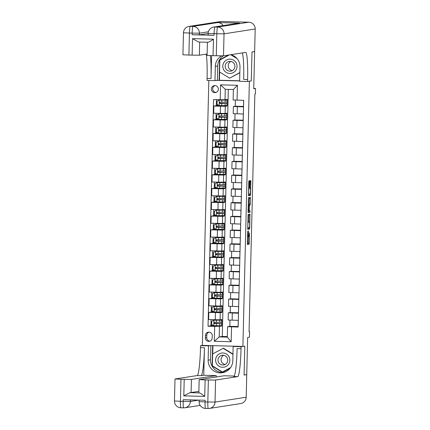 <?xml version="1.0" encoding="UTF-8"?>
<svg xmlns="http://www.w3.org/2000/svg" width="430" height="430" viewBox="0 0 430 430"><rect width="100%" height="100%" fill="white"/><g stroke="black" fill="none" stroke-linecap="round" stroke-linejoin="round"><path stroke-width="0.64" d="M247.653 231.125L247.357 244.433L249.228 244.143L249.459 233.076A3.456 0.333 91.5 0 1 249.04 236.586L248.884 236.607A3.456 0.333 91.5 0 0 248.884 236.607A3.456 0.333 91.5 0 1 248.637 233.205L248.621 230.975L248.492 233.227A3.456 0.333 91.5 0 1 248.072 236.736L247.916 236.758A3.456 0.333 91.5 0 0 247.916 236.758A3.456 0.333 91.5 0 1 247.669 233.356L247.653 231.125M211.361 89.021A3.521 3.504 -98.8 0 0 215.408 92.595A3.521 3.504 -98.8 0 0 218.375 89.204A3.521 3.504 -98.8 0 0 214.328 85.629A3.521 3.504 -98.8 0 0 211.361 89.021M215 85.591A3.521 3.504 -98.8 0 0 216.064 92.428M249.513 181.842L249.438 180.777L248.911 180.858L248.782 181.954L248.545 195.768L250.421 195.478L250.55 194.381L250.862 181.632L250.787 180.568L250.147 180.67L249.884 187.222L249.959 188.286L250.276 188.232A2.892 0.279 91.5 0 0 250.276 188.232A2.892 0.279 91.5 0 1 250.486 191.108A2.892 0.279 91.5 0 1 250.136 194.016L248.905 194.204A2.892 0.279 91.5 0 1 248.9 194.204A2.892 0.279 91.5 0 1 248.696 191.334A2.892 0.279 91.5 0 1 249.045 188.426L249.513 181.842L248.787 181.825M198.875 391.424L189.893 392.66L199.434 392.907C200.751 393.423 202.514 394.589 204.728 396.406L183.803 395.863L184.207 379.351L180.971 379.271L180.433 401.281L183.175 401.351L183.212 399.701L205.126 400.271L205.088 401.921L207.824 401.996L208.362 379.986L215.57 380.055L215.032 402.066L246.191 397.229L246.745 374.67L244.095 375.078L244.799 346.134L244.095 375.024L246.745 374.616L247.653 337.469L249.454 337.19L249.588 331.686L249.061 331.772L254.866 94.057L255.399 93.971L255.533 88.467L253.738 88.424M221.391 21.5L190.232 26.337A6.606 6.574 -98.8 0 0 189.055 26.413L220.214 21.575A6.606 6.574 81.2 0 1 221.391 21.5L248.782 22.215A6.606 6.574 81.2 0 1 255.194 28.993L254.641 51.552L251.991 51.96L251.281 80.904L251.991 52.019L254.641 51.605L253.732 88.752L255.533 88.467M230.867 54.696A12.384 12.33 -98.8 0 1 239.983 66.967L239.634 81.275L247.572 81.485L251.281 80.904L249.378 81.206L242.896 346.435L202.358 345.376L200.557 345.656L200.509 347.633A27.525 2.639 -88.5 0 1 197.187 375.562L175.037 378.997L180.971 379.271M241.042 348.692A27.525 2.639 -88.5 0 1 237.72 376.615L233.78 376.513A27.525 2.639 -88.5 0 0 237.102 348.59L241.042 348.692L241.09 346.714L244.799 346.134L242.896 346.435M248.088 214.457L247.723 229.362L249.599 229.072L249.728 227.975L249.964 214.167L248.088 214.457M248.056 211.501L248.502 197.66L250.373 197.365L250.319 203.884L250.185 204.981L249.427 205.099L249.206 209.819L249.287 210.883L250.077 210.759L250.04 212.269L248.137 212.565L248.056 211.501M254.334 51.6L254.641 51.605M212.183 338.034L212.243 335.61A3.413 3.397 -98.8 0 0 208.324 332.148A3.413 3.397 -98.8 0 0 205.449 335.432L205.389 337.856A3.413 3.397 -98.8 0 0 209.313 341.318A3.413 3.397 -98.8 0 0 212.183 338.034M216.784 80.351L239.639 80.947M208.829 80.469L202.358 345.376M228.325 89.386L222.283 336.448L219.209 336.926L227.32 337.142L227.572 326.682L238.161 327.036L243.702 100.324L233.114 99.975L233.372 89.515L225.261 89.306L225.008 99.76L227.287 99.405L227.126 106.011L218.854 105.796L218.859 105.415M231.533 326.864L231.168 341.721L214.296 341.28L214.661 326.424L221.746 326.117L221.907 319.517L220.074 319.802L208.636 319.576L208.813 312.422L220.246 312.648L222.079 312.363L222.24 305.757L220.407 306.042L208.975 305.821L209.152 298.667L220.585 298.888L222.417 298.603L222.579 292.002L220.746 292.287L209.313 292.067L209.485 284.913L220.918 285.133L222.756 284.848L222.917 278.242L221.079 278.527L209.647 278.307L209.824 271.153L221.256 271.378L223.089 271.094L223.251 264.488L221.418 264.772L209.985 264.552L210.157 257.398L221.595 257.618L223.428 257.333L223.589 250.733L221.756 251.018L210.318 250.792L210.496 243.643L221.928 243.864L223.761 243.579L223.923 236.973L222.09 237.258L210.657 237.037L210.829 229.883L222.267 230.104L224.1 229.819L224.261 223.218L222.428 223.503L210.99 223.283L211.168 216.129L222.6 216.349L224.433 216.064L224.594 209.464L222.761 209.749L211.329 209.523L211.501 202.369L222.939 202.595L224.772 202.31L224.933 195.704L223.1 195.989L211.662 195.768L211.839 188.614L223.272 188.834L225.105 188.55L225.266 181.949L223.433 182.234L212.001 182.008L212.173 174.859L223.611 175.08L225.444 174.795L225.605 168.189L223.772 168.474L212.334 168.254L212.511 161.1L223.944 161.32L225.777 161.035L225.944 154.434L224.105 154.719L212.673 154.499L212.85 147.345L224.283 147.565L226.115 147.28L226.277 140.68L224.444 140.965L213.011 140.739L213.183 133.585L224.616 133.811L226.454 133.526L226.615 126.92L224.782 127.205L213.345 126.984L213.522 119.83L224.954 120.051L226.787 119.766L226.949 113.165L225.116 113.45L213.683 113.23L213.855 106.076L225.293 106.296L227.126 106.011M213.307 325.429L208.034 326.252L214.661 326.424M208.034 326.252L213.57 99.54L220.203 99.712L220.563 84.855L237.435 85.296L237.075 100.152M249.588 331.686L249.061 331.675M222.283 336.448L227.33 336.583M219.467 326.472L219.209 336.926L214.296 341.28M238.172 326.537L229.851 326.332L227.572 326.682M229.851 326.332L230.002 320.124M238.51 312.782L230.19 312.572L228.335 312.863L238.5 313.201M230.19 312.572L230.34 306.37M238.844 299.027L230.523 298.818L228.669 299.108L238.833 299.441M230.523 298.818L230.679 292.61M239.182 285.267L230.862 285.058L229.007 285.353L239.171 285.687M230.862 285.058L231.012 278.855M239.515 271.513L231.195 271.303L229.346 271.593L239.51 271.932M231.195 271.303L231.351 265.1M239.854 257.753L231.533 257.548L229.679 257.839L239.843 258.172M231.533 257.548L231.684 251.34M240.193 243.998L231.872 243.788L230.018 244.079L240.182 244.417M231.872 243.788L232.023 237.586M240.526 230.244L232.205 230.034L230.351 230.324L240.515 230.657M232.205 230.034L232.356 223.831M240.864 216.483L232.544 216.274L230.69 216.57L240.854 216.903M232.544 216.274L232.695 210.071M241.198 202.729L232.877 202.519L231.023 202.809L241.187 203.148M232.877 202.519L233.028 196.316M241.536 188.969L233.216 188.765L231.361 189.055L241.526 189.388M233.216 188.765L233.366 182.556M241.87 175.214L233.549 175.005L231.695 175.3L241.859 175.633M233.549 175.005L233.7 168.802M242.208 161.46L233.888 161.25L232.033 161.54L242.197 161.874M233.888 161.25L234.038 155.047M242.541 147.7L234.221 147.49L232.367 147.786L242.531 148.119M234.221 147.49L234.377 141.287M242.88 133.945L234.56 133.735L232.705 134.026L242.869 134.364M234.56 133.735L234.71 127.533M243.213 120.185L234.893 119.981L233.044 120.271L243.208 120.604M234.893 119.981L235.049 113.773M243.552 106.43L235.231 106.221L233.377 106.516L243.541 106.85M235.231 106.221L235.382 100.077M221.746 326.117L213.474 325.902L213.484 325.526M213.645 311.675L208.813 312.422M213.984 297.92L209.152 298.667M214.317 284.16L209.485 284.913M214.656 270.405L209.824 271.153M214.989 256.646L210.157 257.398M215.328 242.891L210.496 243.643M215.661 229.136L210.829 229.883M216 215.376L211.168 216.129M216.333 201.622L211.501 202.369M216.672 187.862L211.839 188.614M217.01 174.107L212.173 174.859M217.344 160.352L212.511 161.1M217.682 146.592L212.85 147.345M218.015 132.838L213.183 133.585M218.354 119.078L213.522 119.83M218.687 105.323L213.855 106.076M228.179 320.011L238.322 320.355M238.123 326.547L238.274 320.35M222.079 312.363L213.812 312.148L213.817 311.766M228.518 306.257L238.661 306.595M238.462 312.787L238.612 306.595M229.007 285.353L228.83 292.507L238.994 292.841M238.795 299.033L238.946 292.841M222.417 298.603L214.145 298.388L214.156 298.012M229.19 278.742L239.333 279.081M239.134 285.278L239.284 279.081M222.756 284.848L214.484 284.633L214.489 284.252M229.679 257.839L229.507 264.993L239.671 265.326M239.467 271.518L239.623 265.326M223.089 271.094L214.817 270.873L214.828 270.497M229.862 251.227L240.004 251.572M239.806 257.763L239.956 251.566M223.428 257.333L215.156 257.118L215.161 256.742M230.351 230.324L230.179 237.478L240.343 237.811M240.139 244.003L240.295 237.811M223.761 243.579L215.489 243.364L215.5 242.982M230.534 223.713L240.676 224.057M240.477 230.249L240.628 224.057M224.1 229.819L215.828 229.604L215.838 229.228M230.872 209.958L241.015 210.297M240.816 216.494L240.967 210.297M224.433 216.064L216.161 215.849L216.172 215.468M231.206 196.204L241.348 196.542M241.149 202.734L241.3 196.542M224.772 202.31L216.5 202.089L216.51 201.713M231.544 182.444L241.687 182.788M241.488 188.98L241.638 182.782M225.105 188.55L216.833 188.335L216.844 187.958M231.877 168.689L242.02 169.028M241.821 175.22L241.972 169.028M225.444 174.795L217.172 174.58L217.182 174.198M232.216 154.929L242.359 155.273M242.16 161.465L242.31 155.273M225.777 161.035L217.51 160.82L217.516 160.444M232.549 141.174L242.692 141.518M242.493 147.71L242.644 141.513M226.115 147.28L217.843 147.065L217.854 146.684M232.888 127.42L243.031 127.758M242.832 133.95L242.982 127.758M226.454 133.526L218.182 133.311L218.187 132.929M233.221 113.66L243.369 114.004M243.165 120.196L243.321 114.004M226.787 119.766L218.515 119.551L218.526 119.174M243.504 106.441L243.654 100.324M225.008 99.76L220.203 99.712M227.32 337.142L231.168 341.721M220.563 84.855L225.261 89.306M237.435 85.296L233.372 89.515M208.996 332.111A3.413 3.397 -98.8 0 0 206.776 335.228L206.717 337.647A3.413 3.397 -98.8 0 0 209.964 341.146M247.304 244.24L248.137 244.111L248.422 236.597M248.782 221.821L248.922 214.328M247.669 229.174L248.502 229.045L248.637 227.717M247.825 227.088L247.874 227.835L249.518 227.577L249.653 225.245A3.456 0.333 91.5 0 0 249.405 221.837A3.456 0.333 91.5 0 0 249.4 221.837L248.277 222.014A3.456 0.333 91.5 0 0 247.863 225.524L247.68 227.083M247.804 221.891L248.309 221.81M248.298 205.137L249.094 204.954L249.335 197.531M248.083 212.377L248.943 212.243L249.024 210.872M248.642 205.223A2.892 0.279 91.5 0 0 248.293 208.131A2.892 0.279 91.5 0 0 248.492 211.001A2.892 0.279 91.5 0 0 248.497 211.001L248.932 210.936L249.153 206.217L249.077 205.153L248.212 205.212M248.492 195.575L249.325 195.446L249.459 194.118M211.694 323.226L210.958 323.166L211.205 321.877M215.774 320.205L220.257 320.173L214.097 320.183L211.743 321.248L211.662 324.548L213.823 325.709L221.552 325.714L221.6 323.623L214.291 323.296M213.21 325.381L210.91 325.257L210.974 323.161M213.957 320.205L221.686 320.21L213.087 319.694M215.785 319.952L211.662 319.657M211.044 319.759L210.99 321.85L211.727 321.903M221.686 320.21L221.633 322.301L214.742 322.317C213.871 322.737 213.861 323.177 214.71 323.634L221.6 323.623M215.693 323.618L220.171 323.586L214.866 323.613L214.28 322.634M215.699 323.365L214.307 323.322M212.028 309.471L211.297 309.412L211.544 308.116M216.113 306.45L220.59 306.418L214.436 306.423L212.076 307.493L211.995 310.793L214.161 311.949L221.885 311.954L221.939 309.863L214.629 309.536M213.549 311.621L211.243 311.503L211.297 309.412M214.296 306.445L222.025 306.45L213.42 305.94M216.118 306.198L211.995 305.902M222.025 306.45L221.971 308.546L215.081 308.557C214.21 308.976 214.199 309.417 215.048 309.879L221.939 309.863M216.027 309.858L220.509 309.831L215.199 309.853L214.618 308.88M211.345 308.084L212.06 308.149M216.037 309.605L214.645 309.562M212.366 295.711L211.63 295.657L211.877 294.362M216.446 292.69L220.929 292.663L214.769 292.669L212.415 293.733L212.334 297.033L214.5 298.194L222.224 298.2L222.278 296.109L214.962 295.781M213.882 297.866L211.581 297.748L211.651 295.646M214.634 292.69L222.358 292.696L213.758 292.18M216.457 292.438L212.334 292.142M211.716 292.244L211.662 294.335L212.399 294.394M222.358 292.696L222.31 294.786L215.414 294.803C214.543 295.222 214.532 295.663 215.382 296.119L222.278 296.109M216.365 296.103L220.843 296.071L215.537 296.098L214.952 295.125M216.371 295.851L214.984 295.808M212.7 281.956L211.969 281.897L212.216 280.607M216.784 278.936L221.262 278.903L215.107 278.914L212.748 279.978L212.667 283.279L214.833 284.434L222.563 284.44L222.611 282.349L215.301 282.021M214.221 284.106L211.915 283.988L211.969 281.897M214.968 278.936L222.697 278.941L214.092 278.425M216.79 278.683L212.667 278.387M222.697 278.941L222.643 281.032L215.752 281.043C214.882 281.467 214.871 281.903 215.72 282.365L222.611 282.349M216.698 282.349L221.181 282.317L215.871 282.343L215.29 281.365M212.017 280.57L212.732 280.634M216.709 282.096L215.317 282.048M213.038 268.202L212.302 268.143L212.549 266.847M217.123 265.176L221.6 265.149L215.441 265.154L213.087 266.218L213.006 269.524L215.172 270.68L222.896 270.685L222.95 268.594L215.634 268.266M214.554 270.352L212.253 270.233L212.323 268.137M215.306 265.176L223.03 265.181L214.43 264.665M217.128 264.923L213.006 264.627M212.388 264.729L212.334 266.82L213.07 266.88M223.03 265.181L222.982 267.272L216.086 267.288C215.215 267.707 215.204 268.148 216.053 268.61L222.95 268.594M217.037 268.589L221.514 268.562L216.209 268.583L215.624 267.611M217.042 268.336L215.656 268.293M216.489 363.554A7.154 7.122 -98.8 0 0 226.153 366.425A7.154 7.122 -98.8 0 0 228.996 356.723A7.154 7.122 -98.8 0 0 219.332 353.847A7.154 7.122 -98.8 0 0 216.489 363.554M218.585 362.458A4.902 4.875 -98.8 0 0 223.621 364.962A4.902 4.875 -98.8 0 0 227.148 357.781A4.902 4.875 -98.8 0 0 222.117 355.277A4.902 4.875 -98.8 0 0 218.585 362.458M225.105 364.473A4.902 4.875 81.2 0 1 223.681 355.287M230.598 367.569L222.45 372.02L212.355 365.812L212.646 353.928L223.455 348.192L232.963 354.035M230.41 367.838L222.45 372.02M223.03 348.257L232.958 354.358M236.005 70.031A7.154 7.122 -98.8 0 0 233.635 60.195A7.154 7.122 -98.8 0 0 223.842 62.554A7.154 7.122 -98.8 0 0 226.212 72.396A7.154 7.122 -98.8 0 0 236.005 70.031M234.21 68.832A4.902 4.875 -98.8 0 0 229.298 61.431A4.902 4.875 -98.8 0 0 225.992 68.988A4.902 4.875 -98.8 0 0 234.21 68.832M232.291 70.627A4.902 4.875 81.2 0 1 230.862 61.447M231.528 54.895L236.301 57.824M239.838 72.767L229.631 78.174L219.536 71.966L219.827 60.087L229.233 54.949M230.711 54.717L237.005 58.587M239.843 72.6L229.631 78.174M210.302 345.58L208.496 345.86L208.147 360.168A12.384 12.33 -98.8 0 0 222.375 372.729A12.384 12.33 -98.8 0 0 232.802 360.813L233.151 346.505L241.09 346.714M208.496 345.86L200.557 345.656M203.777 375.25L204.449 347.736A27.525 2.639 -88.5 0 1 201.127 375.664L203.777 375.25L216.215 375.578L216.177 376.992M234.237 376.046L223.992 375.777L199.165 379.642L205.131 379.9L204.728 396.406M184.207 379.351L191.415 379.427L191.092 392.633M216.215 375.578L191.415 379.427M246.191 397.229A6.606 6.574 81.2 0 1 240.633 403.587L209.475 408.425A6.606 6.574 -98.8 0 0 215.032 402.066L207.824 401.996A6.606 0.634 -88.5 0 0 208.287 408.5L205.561 408.43A6.606 0.634 91.5 0 1 205.551 408.43A6.606 0.634 91.5 0 1 205.088 401.921L199.117 401.663L199.154 400.115M246.745 374.67L246.444 374.659M234.952 346.225L233.151 346.505M208.362 379.986L205.131 379.9M237.72 376.615L215.57 380.055M199.434 392.907L198.837 392.848L199.165 379.642M183.803 395.863L189.893 392.66M223.552 372.488A12.384 12.33 81.2 0 1 210.523 359.797L210.872 345.596M212.624 345.639L212.124 365.978L222.547 372.385L230.077 368.273M212.447 365.865L222.761 372.267M212.441 365.93L212.124 365.978M212.941 345.65L212.737 353.879M208.115 33.47L199.343 34.835L192.135 34.76L214.043 35.335L208.077 35.072L208.12 33.422L214.086 33.685L214.043 35.335M221.579 55.862A12.384 12.33 -98.8 0 0 215.328 66.322L214.978 80.63L207.04 80.426L207.088 78.443A27.525 2.639 91.5 0 0 206.233 54.137M247.572 81.485L247.621 79.502A27.525 2.639 91.5 0 0 245.691 52.395A27.525 2.639 91.5 0 0 245.648 52.401L223.498 55.841L216.285 55.766L216.822 33.755L214.086 33.685A6.606 0.634 91.5 0 1 214.882 26.983L217.623 27.052L248.782 22.215M211.592 55.642L211.028 78.545A27.525 2.639 91.5 0 0 210.383 55.599M213.457 39.173C211.157 40.877 209.34 41.909 208.002 42.274L198.461 42.027L192.532 38.625L213.457 39.173L213.054 55.68L216.285 55.766M213.054 55.68L207.088 55.422L207.41 42.264M239.682 23.129L214.882 26.983A6.606 6.574 -98.8 0 0 213.71 27.058L238.505 23.204A6.606 6.574 81.2 0 1 239.682 23.129L217.768 22.559A6.606 6.574 81.2 0 1 223.138 25.59M219.628 72.025L219.424 80.259L239.644 80.786M219.424 80.259L214.978 80.63M207.12 53.997L199.337 55.207L192.129 55.137L192.532 38.625M192.135 34.76L192.172 33.11L189.436 33.04L188.899 55.051L192.129 55.137M188.899 55.051L182.927 54.793L183.465 32.782L189.436 33.04A6.606 0.634 91.5 0 1 190.232 26.337L192.973 26.407L217.768 22.559M247.621 79.502L243.681 79.399A27.525 2.639 91.5 0 0 242.283 52.922M198.461 42.027L208.002 42.274M217.354 80.265L217.704 65.957A12.384 12.33 81.2 0 1 223.363 55.852M228.378 55.083L219.606 59.872L219.106 80.308M235.866 57.416L232.087 55.094M228.696 55.029L219.918 60.033M219.924 59.818L219.606 59.872M213.377 254.442L212.64 254.383L212.888 253.093M217.456 251.421L221.939 251.389L215.779 251.4L213.425 252.464L213.345 255.764L215.505 256.925L223.234 256.93L223.283 254.839L215.973 254.512M214.892 256.597L212.587 256.474L212.64 254.383M215.64 251.421L223.369 251.426L214.763 250.91M217.462 251.168L213.339 250.873M223.369 251.426L223.315 253.517L216.424 253.533C215.554 253.953 215.543 254.393 216.392 254.85L223.283 254.839M217.376 254.834L221.853 254.802L216.543 254.829L215.962 253.85M212.689 253.055L213.409 253.119M217.381 254.581L215.989 254.538M213.71 240.687L212.974 240.628L213.226 239.333M217.795 237.666L222.272 237.634L216.113 237.645L213.758 238.709L213.678 242.009L215.844 243.165L223.568 243.17L223.621 241.079L216.311 240.752M215.231 242.837L212.925 242.719L212.974 240.628M215.978 237.666L223.702 237.672L215.102 237.156M217.8 237.414L213.678 237.118M223.702 237.672L223.654 239.763L216.763 239.773C215.887 240.193 215.876 240.633 216.731 241.096L223.621 241.079M217.709 241.074L222.192 241.047L216.881 241.069L216.295 240.096M213.027 239.3L213.742 239.365M217.714 240.822L216.328 240.778M214.049 226.927L213.312 226.873L213.559 225.578M218.128 223.906L222.611 223.879L216.451 223.885L214.097 224.949L214.016 228.249L216.177 229.41L223.906 229.416L223.955 227.325L216.645 226.997M215.564 229.082L213.258 228.964L213.312 226.873M216.311 223.906L224.041 223.912L215.441 223.396M218.134 223.654L214.016 223.358M224.041 223.912L223.987 226.003L217.096 226.019C216.225 226.438 216.215 226.879 217.064 227.336L223.955 227.325M218.048 227.32L222.525 227.287L217.214 227.314L216.634 226.341M213.361 225.546L214.081 225.61M218.053 227.067L216.661 227.024M214.382 213.173L213.645 213.113L213.898 211.823M218.467 210.152L222.944 210.119L216.784 210.13L214.43 211.195L214.35 214.495L216.516 215.656L224.24 215.661L224.293 213.565L216.983 213.237M215.903 215.322L213.597 215.204L213.667 213.108M216.65 210.152L224.374 210.157L215.774 209.641M218.472 209.899L214.35 209.603M213.731 209.7L213.678 211.791L214.414 211.85M224.374 210.157L224.326 212.248L217.435 212.259C216.559 212.683 216.548 213.119 217.403 213.581L224.293 213.565M218.381 213.565L222.864 213.533L217.553 213.559L216.967 212.581M218.386 213.312L217 213.269M214.72 199.418L213.984 199.359L214.231 198.063M218.8 196.392L223.283 196.365L217.123 196.37L214.769 197.434L214.688 200.74L216.849 201.896L224.578 201.901L224.627 199.81L217.317 199.482M216.236 201.568L213.93 201.45L213.984 199.359M216.983 196.392L224.713 196.397L216.113 195.881M218.805 196.139L214.688 195.849M224.713 196.397L224.659 198.488L217.768 198.504C216.897 198.923 216.887 199.364 217.736 199.826L224.627 199.81M218.72 199.805L223.197 199.778L217.892 199.799L217.306 198.827M214.032 198.031L214.753 198.096M218.725 199.552L217.333 199.509M215.054 185.658L214.323 185.599L214.57 184.309M219.139 182.637L223.616 182.605L217.462 182.616L215.102 183.68L215.022 186.98L217.188 188.141L224.911 188.147L224.965 186.056L217.655 185.728M216.575 187.813L214.269 187.69L214.339 185.593M217.322 182.637L225.046 182.643L216.446 182.126M219.144 182.385L215.022 182.089M225.046 182.643L224.998 184.733L218.107 184.75C217.231 185.169 217.22 185.609 218.075 186.066L224.965 186.056M219.053 186.05L223.535 186.018L218.225 186.045L217.639 185.067M214.371 184.276L215.086 184.341M219.058 185.798L217.671 185.755M215.392 171.903L214.656 171.844L214.903 170.549M219.472 168.882L223.955 168.85L217.795 168.861L215.441 169.925L215.36 173.225L217.521 174.381L225.25 174.386L225.304 172.296L217.988 171.968M216.908 174.053L214.608 173.935L214.656 171.844M217.655 168.882L225.384 168.888L216.784 168.372M219.483 168.63L215.36 168.334M225.384 168.888L225.336 170.979L218.44 170.989C217.569 171.409 217.558 171.85 218.408 172.312L225.304 172.296M219.391 172.29L223.869 172.263L218.564 172.29L217.978 171.312M214.71 170.517L215.425 170.581M219.397 172.038L218.01 171.995M215.726 158.143L214.995 158.089L215.242 156.794M219.811 155.123L224.288 155.096L218.134 155.101L215.774 156.165L215.693 159.471L217.859 160.626L225.589 160.632L225.637 158.541L218.327 158.213M217.247 160.299L214.941 160.18L215.011 158.079M217.994 155.123L225.723 155.128L217.118 154.612M219.816 154.87L215.693 154.574M225.723 155.128L225.669 157.219L218.779 157.235C217.908 157.654 217.897 158.095 218.746 158.557L225.637 158.541M219.725 158.536L224.207 158.503L218.897 158.53L218.316 157.557M215.043 156.762L215.758 156.826M219.735 158.283L218.343 158.24M216.064 144.389L215.328 144.329L215.575 143.04M220.149 141.368L224.627 141.336L218.467 141.346L216.113 142.411L216.032 145.711L218.198 146.872L225.922 146.877L225.976 144.786L218.66 144.453M217.58 146.539L215.279 146.42L215.328 144.329M218.332 141.368L226.056 141.373L217.456 140.857M220.155 141.115L216.032 140.82M226.056 141.373L226.008 143.464L219.112 143.475C218.241 143.9 218.23 144.34 219.08 144.797L225.976 144.786M220.063 144.781L224.541 144.749L219.236 144.776L218.65 143.797M215.382 143.002L216.096 143.066M220.069 144.528L218.682 144.485M216.398 130.634L215.666 130.575L215.914 129.28M220.482 127.613L224.96 127.581L218.805 127.586L216.446 128.656L216.365 131.956L218.531 133.112L226.261 133.117L226.309 131.026L218.999 130.698M217.919 132.784L215.613 132.666L215.666 130.575M218.666 127.608L226.395 127.613L217.79 127.103M220.488 127.355L216.365 127.065M226.395 127.613L226.341 129.704L219.45 129.72C218.58 130.139 218.569 130.58 219.418 131.042L226.309 131.026M220.402 131.021L224.879 130.994L219.569 131.016L218.988 130.043M215.715 129.247L216.43 129.312M220.407 130.768L219.015 130.725M216.736 116.874L216 116.815L216.252 115.525M220.821 113.853L225.298 113.826L219.139 113.832L216.784 114.896L216.704 118.196L218.87 119.357L226.594 119.363L226.648 117.272L219.332 116.944M218.257 119.029L215.951 118.906L216 116.815M219.004 113.853L226.728 113.859L218.128 113.343M220.826 113.601L216.704 113.305M226.728 113.859L226.68 115.95L219.784 115.966C218.913 116.385 218.902 116.826 219.751 117.282L226.648 117.272M220.735 117.266L225.212 117.234L219.907 117.261L219.322 116.283M216.053 115.493L216.768 115.557M220.74 117.014L219.354 116.971M217.075 103.119L216.338 103.06L216.586 101.77M221.154 100.099L225.637 100.066L219.477 100.077L217.123 101.141L217.042 104.442L219.203 105.597L226.932 105.603L226.981 103.512L219.671 103.184M218.59 105.269L216.285 105.151L216.354 103.055M219.338 100.099L227.067 100.104L218.021 99.658M221.16 99.846L216.596 99.62M227.067 100.104L227.013 102.195L220.122 102.206C219.252 102.625 219.241 103.066 220.09 103.528L226.981 103.512M221.074 103.506L225.551 103.48L220.241 103.506L219.66 102.528M216.387 101.733L217.107 101.797M221.079 103.254L219.687 103.211M225.293 106.296L225.116 113.45M224.954 120.051L224.782 127.205M224.616 133.811L224.444 140.965M224.283 147.565L224.105 154.719M223.944 161.32L223.772 168.474M223.611 175.08L223.433 182.234M223.272 188.834L223.1 195.989M222.939 202.595L222.761 209.749M222.6 216.349L222.428 223.503M222.267 230.104L222.09 237.258M221.928 243.864L221.756 251.018M221.595 257.618L221.418 264.772M221.256 271.378L221.079 278.527M220.918 285.133L220.746 292.287M220.585 298.888L220.407 306.042M220.246 312.648L220.074 319.802M232.313 313.04L232.141 320.194M215.441 312.599L215.269 319.753M215.779 298.839L215.602 305.993M232.651 299.28L232.474 306.434M216.113 285.085L215.941 292.239M232.985 285.525L232.813 292.679M216.451 271.33L216.274 278.479M233.323 271.765L233.146 278.919M216.784 257.57L216.612 264.724M233.657 258.011L233.485 265.165M217.123 243.815L216.946 250.97M233.995 244.256L233.818 251.41M217.456 230.055L217.284 237.209M234.328 230.496L234.156 237.65M217.795 216.301L217.618 223.455M234.667 216.742L234.49 223.896M218.134 202.546L217.956 209.695M235.006 202.987L234.828 210.136M218.467 188.786L218.295 195.94M235.339 189.227L235.167 196.381M218.805 175.031L218.628 182.186M235.678 175.472L235.5 182.626M219.139 161.272L218.967 168.426M236.011 161.712L235.839 168.866M219.477 147.517L219.3 154.671M236.35 147.958L236.172 155.112M219.811 133.762L219.639 140.916M236.683 134.203L236.511 141.352M220.149 120.002L219.972 127.156M237.021 120.443L236.844 127.597M220.482 106.248L220.31 113.402M237.355 106.688L237.183 113.843M206.717 337.647L205.389 337.856M206.776 335.228L205.449 335.432M248.266 243.014L249.362 243.047M248.137 244.111L249.228 244.143M248.943 215.199L250.04 215.231M248.631 227.948L249.728 227.975M248.502 229.045L249.599 229.072M247.804 221.998L248.277 222.014M249.357 198.402L250.448 198.429M249.223 203.858L250.319 203.884M249.094 204.954L250.185 204.981M248.33 205.072L249.427 205.099M248.97 210.872L249.282 210.877L248.97 210.872M248.943 212.243L250.04 212.269M248.072 210.99L248.486 211.001L248.072 210.99M248.212 205.131L249.072 205.153L248.212 205.131M248.653 187.281L249.378 187.297M248.626 188.378L249.25 188.394M248.621 188.415L249.045 188.426M248.481 194.193L248.895 194.204L248.481 194.193M249.927 188.227L250.276 188.232L249.927 188.227M250.024 181.611L250.862 181.632M249.454 194.349L250.55 194.381M249.325 195.446L250.421 195.478M211.694 323.15L211.146 323.134M213.903 320.232L213.769 325.677M219.746 323.666L219.692 325.757M213.602 320.371L213.613 319.882M219.827 320.253L219.778 322.349M216.376 323.656L216.322 325.746M216.457 320.248L216.408 322.339M212.033 309.39L211.485 309.38M214.242 306.472L214.108 311.922M220.079 309.912L220.031 312.003M213.936 306.617L213.947 306.128M220.165 306.499L220.112 308.589M216.709 309.901L216.661 311.992M216.795 306.488L216.747 308.579M212.366 295.636L211.823 295.62M214.575 292.717L214.441 298.162M220.418 296.152L220.364 298.243M214.274 292.857L214.285 292.373M220.504 292.744L220.45 294.835M217.048 296.146L217 298.237M217.134 292.733L217.08 294.824M212.705 281.881L212.157 281.865M214.914 278.962L214.78 284.407M220.757 282.397L220.703 284.488M214.608 279.102L214.624 278.613M220.837 278.984L220.789 281.075M217.386 282.386L217.333 284.477M217.467 278.979L217.419 281.069M213.038 268.121L212.495 268.11M215.247 265.202L215.118 270.653M221.09 268.642L221.041 270.733M214.946 265.348L214.957 264.858M221.176 265.229L221.122 267.32M217.72 268.632L217.671 270.723M217.806 265.219L217.752 267.309M204.449 347.736L200.509 347.633M201.127 375.664L197.187 375.562M200.165 405.399L184.825 407.78A6.606 6.574 -98.8 0 1 183.648 407.855A6.606 0.634 -88.5 0 1 183.637 407.855L180.912 407.785A6.606 0.634 91.5 0 1 180.901 407.785A6.606 0.634 91.5 0 1 180.433 401.281L174.467 401.018L175.005 379.007M190.42 399.889L190.382 401.426L198.853 400.11M190.382 401.426L183.175 401.351A6.606 0.634 -88.5 0 0 183.637 407.855A6.606 6.606 0 0 0 184.825 407.78A6.606 6.574 -98.8 0 0 190.382 401.426M208.287 408.5A6.606 0.634 -88.5 0 0 208.297 408.5A6.606 6.574 -98.8 0 0 209.475 408.425A6.606 6.606 0 0 1 208.287 408.5L205.551 408.43A6.606 6.606 0 0 1 199.117 401.663M210.523 359.797L208.147 360.168M211.028 78.545L207.088 78.443M255.194 28.993L224.035 33.83L223.498 55.841M208.362 31.788L199.386 33.185L199.343 34.835M199.66 42.059L199.337 55.207M224.035 33.83A6.606 6.574 -98.8 0 0 217.623 27.052A6.606 0.634 -88.5 0 0 216.822 33.755L224.035 33.83M199.386 33.185A6.606 6.574 -98.8 0 0 192.973 26.407A6.606 0.634 -88.5 0 0 192.172 33.11L199.386 33.185M217.704 65.957L215.328 66.322M213.377 254.367L212.828 254.35M215.586 251.448L215.451 256.893M221.428 254.882L221.375 256.973M215.279 251.588L215.296 251.099M221.509 251.475L221.461 253.566M218.058 254.877L218.005 256.968M218.139 251.464L218.091 253.555M213.71 240.606L213.167 240.596M215.919 237.688L215.79 243.138M221.762 241.128L221.713 243.219M215.618 237.833L215.629 237.344M221.848 237.715L221.794 239.806M218.392 241.117L218.343 243.208M218.478 237.704L218.424 239.795M214.049 226.852L213.5 226.836M216.258 223.933L216.123 229.383M222.1 227.368L222.047 229.464M215.957 224.078L215.968 223.589M222.181 223.96L222.133 226.051M218.73 227.362L218.676 229.453M218.811 223.949L218.762 226.04M214.387 213.097L213.839 213.081M216.596 210.179L216.462 215.624M222.434 213.613L222.385 215.704M216.29 210.318L216.301 209.829M222.52 210.2L222.466 212.291M219.064 213.602L219.015 215.693M219.15 210.195L219.096 212.286M214.72 199.337L214.172 199.326M216.93 196.419L216.795 201.869M222.772 199.859L222.719 201.95M216.629 196.564L216.639 196.075M222.853 196.446L222.804 198.536M219.402 199.848L219.348 201.939M219.483 196.435L219.434 198.526M215.059 185.583L214.511 185.566M217.268 182.664L217.134 188.109M223.105 186.099L223.057 188.189M216.962 182.804L216.973 182.315M223.191 182.691L223.138 184.782M219.735 186.093L219.687 188.184M219.821 182.68L219.768 184.771M215.392 171.828L214.85 171.812M217.601 168.904L217.467 174.354M223.444 172.344L223.39 174.435M217.3 169.049L217.311 168.56M223.525 168.931L223.476 171.022M220.074 172.333L220.02 174.424M220.16 168.92L220.106 171.011M215.731 158.068L215.183 158.052M217.94 155.149L217.806 160.6M223.783 158.589L223.729 160.68M217.634 155.294L217.65 154.805M223.863 155.176L223.815 157.267M220.413 158.579L220.359 160.669M220.493 155.166L220.445 157.256M216.064 144.313L215.521 144.297M218.273 141.395L218.139 146.84M224.116 144.829L224.068 146.92M217.972 141.534L217.983 141.045M224.202 141.416L224.148 143.507M220.746 144.819L220.697 146.909M220.832 141.411L220.778 143.502M216.403 130.553L215.855 130.543M218.612 127.635L218.478 133.085M224.455 131.075L224.401 133.166M218.306 127.78L218.322 127.291M224.535 127.662L224.487 129.752M221.084 131.064L221.031 133.155M221.165 127.651L221.117 129.742M216.736 116.799L216.193 116.783M218.945 113.88L218.816 119.325M224.788 117.315L224.739 119.406M218.644 114.02L218.655 113.536M224.874 113.907L224.82 115.998M221.418 117.309L221.369 119.4M221.504 113.896L221.45 115.987M217.075 103.044L216.526 103.028M219.284 100.12L219.15 105.57M225.126 103.56L225.073 105.651M218.977 100.265L218.994 99.776M225.207 100.147L225.159 102.238M221.756 103.549L221.703 105.64M221.837 100.136L221.789 102.232M228.335 312.863L228.158 320.017M228.669 299.108L228.497 306.262M229.346 271.593L229.168 278.748M230.018 244.079L229.84 251.233M230.69 216.57L230.512 223.724M231.023 202.809L230.851 209.964M231.361 189.055L231.184 196.209M231.695 175.3L231.523 182.449M232.033 161.54L231.856 168.694M232.367 147.786L232.195 154.94M232.705 134.026L232.528 141.18M233.044 120.271L232.867 127.425M233.377 106.516L233.205 113.665M211.377 305.999L211.329 308.09M212.049 278.484L212.001 280.575M174.467 401.018A6.606 6.606 0 0 0 180.901 407.785L183.637 407.855M213.71 27.058A6.606 6.606 0 0 0 208.12 33.422M189.055 26.413A6.606 6.606 0 0 0 183.465 32.782M212.721 250.975L212.673 253.066M213.06 237.215L213.006 239.306M213.393 223.46L213.345 225.551M214.065 195.946L214.016 198.036M214.403 182.191L214.355 184.282M214.742 168.431L214.688 170.522M215.075 154.676L215.027 156.767M215.414 140.916L215.36 143.013M215.747 127.162L215.699 129.253M216.086 113.407L216.032 115.498M216.419 99.647L216.371 101.738"/></g></svg>
